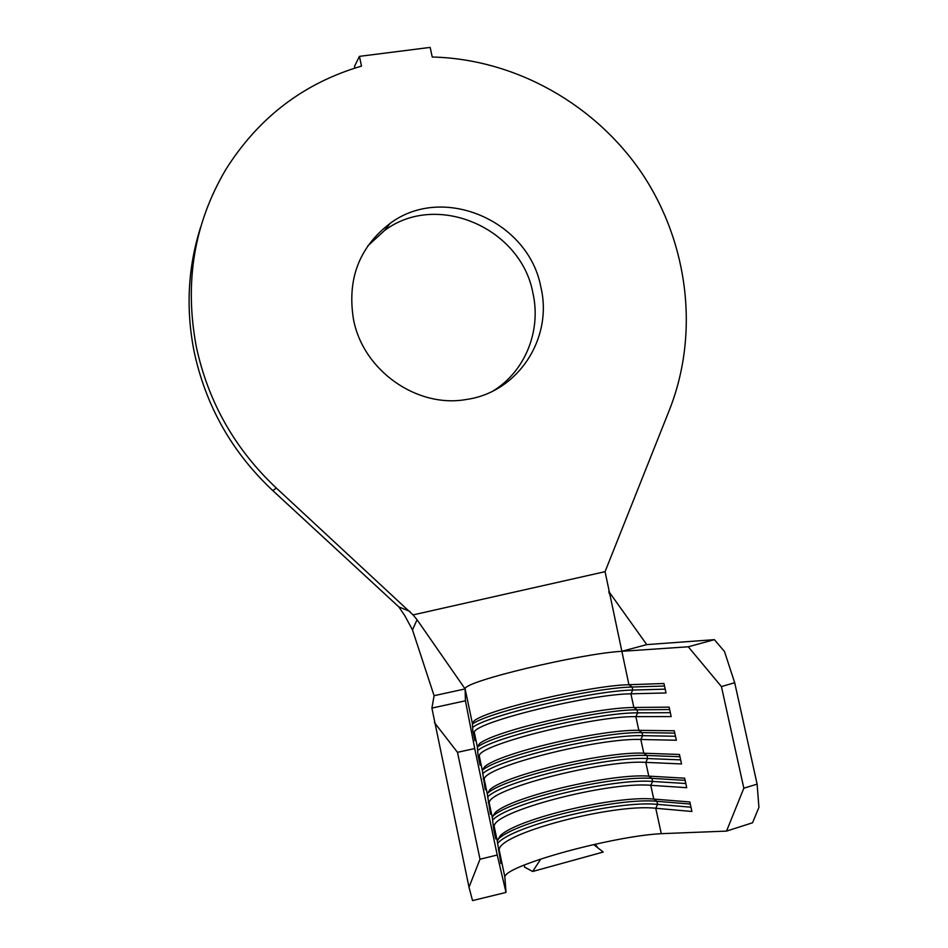<?xml version="1.0" encoding="UTF-8"?>
<svg xmlns="http://www.w3.org/2000/svg" width="948" height="948" viewBox="0 0 948 948"><rect width="100%" height="100%" fill="white"/><g stroke="black" fill="none" stroke-linecap="round" stroke-linejoin="round"><path stroke-width="1.42" d="M353.521 319.559C363.191 370.656 417.073 408.315 466.179 399.511C517.987 392.496 553.134 338.27 540.905 287.351C528.996 221.145 443.237 183.474 390.019 223.467C359.114 247.25 346.956 279.281 353.521 319.559M493.28 390.849C525.299 371.142 541.427 330.603 532.93 293.169C521.246 228.089 436.886 191.152 384.544 230.53L367.753 245.935M359.434 56.359L361.508 66.099C303.81 83.021 258.555 117.528 225.743 169.621C194.067 223.396 184.244 282.386 196.283 346.601C208.169 401.905 234.867 449.056 276.366 488.078L413.055 614.908L605.061 571.668L669.347 410.129C699.458 334.158 688.769 244.039 642.614 174.337C596.126 104.884 515.902 59.001 432.229 57.022L430.155 47.4L359.434 56.359L354.54 66.289L354.919 68.078M200.692 226.987C187.858 267.3 185.678 308.858 194.139 351.684C205.811 405.981 232.011 452.279 272.763 490.566L398.835 606.898L409.986 611.448M726.535 831.1L743.836 788.191L757.12 784.138L758.921 807.4L752.522 822.793L726.535 831.1L661.277 833.671C644.486 834.56 621.959 838.21 593.709 844.621C574.417 849.076 556.772 853.911 540.763 859.125C517.679 866.78 505.699 872.646 504.822 876.734L506.019 892.424L472.519 900.6L469.011 887.221L431.897 708.097L465.432 700.785L465.113 688.935C462.849 681.553 580.318 653.575 621.663 651.323L688.272 646.785L714.389 639.663L646.749 644.616L608.782 591.457M743.836 788.191L721.428 686.577L688.272 646.785M472.424 724.047C488.267 711.912 593.294 687.703 632.103 687.027L628.915 684.705L663.956 683.508L666.017 692.952L630.894 693.817C589.064 694.114 471.606 722.945 474.367 732.697L474.924 740.684L472.851 730.908L472.377 723.312L474.32 720.717C488.019 709.317 591.161 685.44 628.915 684.705L605.061 571.668M477.377 747.178C493.161 733.906 598.046 709.531 637.056 709.815L633.868 707.504L669.11 707.125L671.172 716.581L635.847 716.629C593.756 715.87 476.311 745.175 479.333 756.184L480.103 765.178L478.029 755.378L477.342 746.787L479.51 743.682C494.003 731.098 596.162 707.315 633.868 707.504L630.894 693.817L632.754 690.061L665.188 689.149M482.319 770.345L482.414 770.274C498.364 755.864 602.881 731.394 642.009 732.626L638.834 730.339L674.277 730.766L676.351 740.246L640.812 739.487C598.461 737.663 481.015 767.442 484.31 779.718L485.281 789.708L482.319 770.309L484.736 766.636C499.999 752.89 601.162 729.225 638.834 730.339L635.847 716.629L637.72 712.849L670.331 712.683M487.296 793.535L487.663 793.203C504.407 777.633 607.893 753.316 646.986 755.485L643.799 753.21L679.455 754.466L681.529 763.946L645.789 762.37C603.165 759.49 485.731 789.731 489.298 803.3L490.483 814.285L487.296 793.867L489.974 789.589C505.995 774.717 606.175 751.195 643.799 753.21L640.812 739.487L642.673 735.672L675.474 736.252M492.308 816.702L492.936 816.133C510.451 799.425 612.918 775.286 651.963 778.379L648.776 776.128L684.646 778.19L686.719 787.693L650.766 785.3C607.893 781.353 490.46 812.069 494.287 826.905L495.686 838.909L493.6 829.05L492.296 817.46L495.235 812.531C512.003 796.569 611.199 773.213 648.776 776.128L645.789 762.37L647.65 758.542L680.64 759.869M497.368 839.869L498.233 839.051C516.494 821.241 617.954 797.304 656.94 801.309L653.765 799.069L689.836 801.961L691.91 811.476L655.767 808.265C612.609 803.24 495.188 834.43 499.288 850.557L500.899 863.569L497.285 841.089L500.52 835.472C518.023 818.444 616.236 795.277 653.765 799.069L650.766 785.3L652.627 781.436L685.807 783.51M412.487 629.922L434.089 695.69L465.113 688.935L417.049 619.743L412.487 629.922L404.76 615.596L398.835 606.898M413.055 614.908L417.049 619.743M621.663 651.323L646.749 644.616M434.089 695.69L431.897 708.097M714.389 639.663L724.485 651.513L734.7 682.714L721.428 686.577M757.12 784.138L734.7 682.714M469.011 887.221L480.008 859.22L497.238 855.025L474.723 748.553L457.481 752.321L434.409 722.554M497.238 855.025L506.019 892.424M465.432 700.785L474.723 748.553M480.008 859.22L457.481 752.321M472.637 727.46C486.999 715.325 593.519 690.606 632.754 690.061L632.103 687.027L664.501 686.008M477.65 750.579C492.142 737.271 598.33 712.422 637.72 712.849L637.056 709.815L669.644 709.542M482.639 773.734C497.19 759.277 603.118 734.285 642.673 735.672L642.009 732.626L674.786 733.1M487.616 796.936C502.167 781.342 607.905 756.172 647.65 758.542L646.986 755.485L679.953 756.717M492.593 820.174C507.097 803.442 612.692 778.107 652.627 781.436L651.963 778.379L685.12 780.358M497.57 843.459C512.003 825.59 617.48 800.076 657.604 804.378L690.985 807.21M661.277 833.671L655.767 808.265L657.604 804.378L656.94 801.309L690.286 804.046M524.291 864.991L524.481 867.053L532.634 871.496L603.236 852.039L593.709 844.621M540.763 859.125L532.634 871.496M276.366 488.078L272.763 490.566M497.285 841.089L494.287 826.905L493.292 826.253M504.822 876.734L499.288 850.557L498.364 849.953M492.296 817.46L489.298 803.3L488.208 802.589M487.296 793.867L484.31 779.718L483.125 778.948M482.319 770.309L479.333 756.184L478.029 755.331M477.342 746.787L474.367 732.697L473.052 731.832M472.377 723.312L465.113 688.935M384.544 230.53L390.019 223.467M608.971 592.322L609.244 593.578M474.32 720.717L472.4 723.703M479.51 743.682L477.365 747.036M484.736 766.636L482.414 770.274M489.974 789.589L487.663 793.203M495.235 812.531L492.936 816.133M500.52 835.472L498.233 839.051M595.308 844.253L597.785 847.796"/></g></svg>
